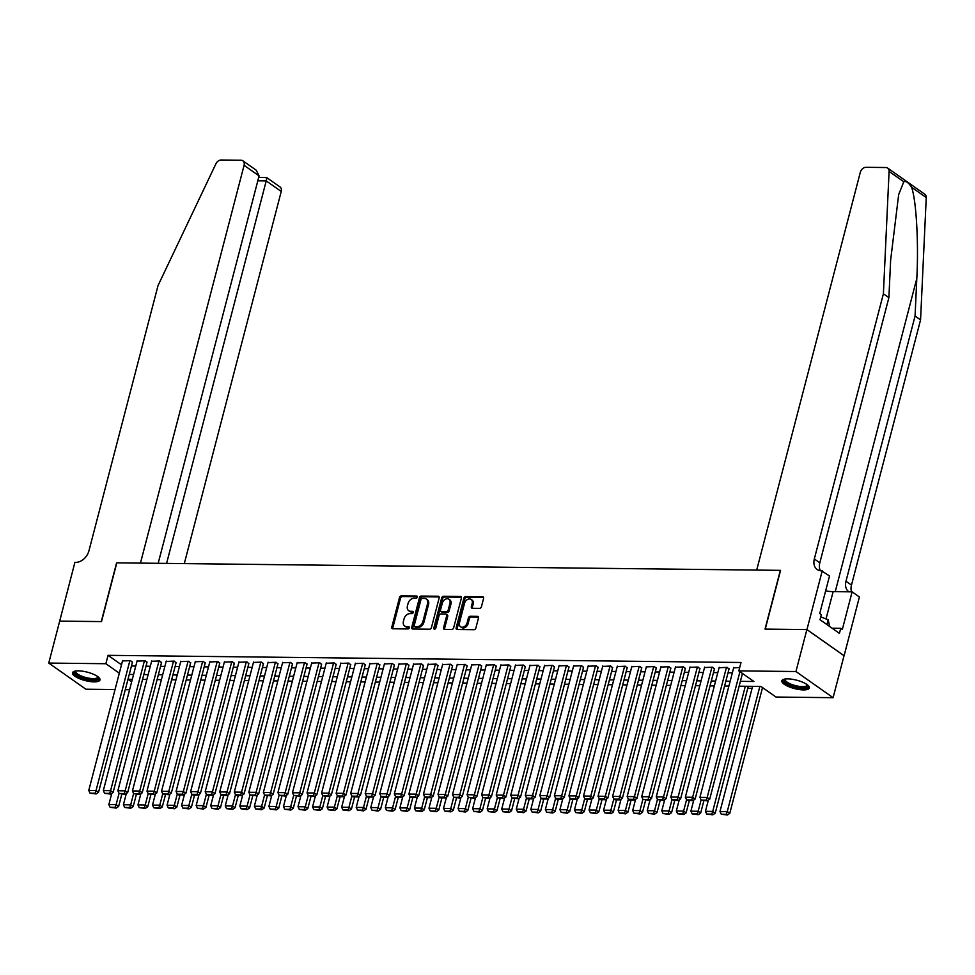 <?xml version="1.0" encoding="UTF-8"?>
<svg xmlns="http://www.w3.org/2000/svg" width="975" height="975" viewBox="0 0 975 975"><rect width="100%" height="100%" fill="white"/><g stroke="black" fill="none" stroke-linecap="round" stroke-linejoin="round"><path stroke-width="1.46" d="M417.263 597.175A1.255 0.926 -54.9 0 0 416.569 596.005L401.395 595.835A1.792 1.316 -54.9 0 0 399.531 597.468L391.804 627.12A1.792 1.316 -54.9 0 0 392.803 628.777L407.977 628.96A1.255 0.926 -54.9 0 0 408.586 626.645L406.624 626.632A5.716 4.229 -54.9 0 1 404.698 626.035A5.716 4.229 -54.9 0 1 403.418 621.307L404.064 618.832A5.716 4.229 -54.9 0 1 410.012 613.616L411.974 613.628A1.255 0.926 -54.9 0 0 412.571 611.325L410.609 611.301A5.716 4.229 -54.9 0 1 408.696 610.716A5.716 4.229 -54.9 0 1 407.416 605.987L408.062 603.513A5.716 4.229 -54.9 0 1 413.997 598.284L415.959 598.309A1.255 0.926 -54.9 0 0 417.263 597.175M803.437 689.91A14.211 4.339 14.6 0 1 788.714 686.644A14.211 4.339 14.6 0 1 781.852 680.818A14.211 4.339 14.6 0 1 787.776 678.88A14.211 4.339 14.6 0 1 802.498 682.147A14.211 4.339 14.6 0 1 809.348 687.972A14.211 4.339 14.6 0 1 803.437 689.91M94.075 681.878A14.211 4.339 14.6 0 1 79.353 678.612A14.211 4.339 14.6 0 1 72.503 672.787A14.211 4.339 14.6 0 1 78.414 670.849A14.211 4.339 14.6 0 1 93.137 674.115A14.211 4.339 14.6 0 1 99.998 679.953A14.211 4.339 14.6 0 1 94.075 681.878M479.566 608.363A1.792 1.316 -54.9 0 0 481.418 606.73L483.588 598.418A1.792 1.316 -54.9 0 0 482.588 596.749L465.733 596.566A1.792 1.316 -54.9 0 0 463.881 598.187L456.154 627.851A1.792 1.316 -54.9 0 0 457.153 629.509L474.008 629.704A1.792 1.316 -54.9 0 0 475.861 628.071L478.481 618.016A1.792 1.316 -54.9 0 0 477.482 616.358L470.267 616.273A1.792 1.316 -54.9 0 0 468.414 617.906L467.11 622.891A4.777 3.534 -54.9 0 1 460.541 626.754A4.777 3.534 -54.9 0 1 459.469 622.806L464.551 603.281A4.777 3.534 -54.9 0 1 471.132 599.418A4.777 3.534 -54.9 0 1 472.192 603.367L471.352 606.621A1.792 1.316 -54.9 0 0 472.351 608.29L479.566 608.363M59.609 621.112L101.29 621.587L116.598 562.843L140.461 563.111L244.079 165.323A5.46 4.034 -54.9 0 0 242.86 160.802A5.46 4.034 -54.9 0 0 241.02 160.229L221.167 160.01A5.46 4.034 -54.9 0 0 215.926 163.788L158.035 285.553L88.957 550.741A12.748 9.409 125.1 0 1 75.709 562.38L74.904 562.368L59.67 621.16L101.51 621.587L116.817 562.843L780.341 570.351L765.034 629.094L806.873 629.57L795.941 671.531L833.101 697.686L775.99 697.04L760.927 686.437L739.135 686.193M59.682 621.112L48.75 663.073L105.861 663.719L119.316 673.189M740.403 681.33L753.894 681.488L738.831 670.885L741.012 662.488L108.054 655.334L105.861 663.719M738.831 670.885L795.941 671.531M439.164 597.919A1.792 1.316 -54.9 0 0 438.165 596.249L421.31 596.054A1.792 1.316 -54.9 0 0 419.457 597.687L411.73 627.339A1.792 1.316 -54.9 0 0 412.73 629.009L429.585 629.204A1.792 1.316 -54.9 0 0 431.438 627.571L439.164 597.919M443.528 596.31L460.383 596.505A1.792 1.316 -54.9 0 1 461.382 598.163L453.655 627.815A1.792 1.316 -54.9 0 1 451.791 629.448L444.588 629.375A1.792 1.316 -54.9 0 1 443.588 627.705L446.721 615.676A1.792 1.316 -54.9 0 0 445.721 614.018L440.932 613.957A1.792 1.316 -54.9 0 0 439.079 615.591L435.813 628.119A1.255 0.926 -54.9 0 1 433.814 628.095L441.663 597.943A1.792 1.316 -54.9 0 1 443.528 596.31L444.527 597.017L461.358 597.212L460.383 596.505M132.393 662.391L130.613 660.623L122.497 660.965M146.945 662.549L145.153 660.794L137.048 661.123M161.497 662.72L159.705 660.953L151.6 661.294M176.048 662.878L174.257 661.123L166.152 661.452M190.6 663.049L188.809 661.282L180.704 661.623M205.14 663.207L203.361 661.452L195.244 661.781M219.692 663.378L217.913 661.611L209.796 661.952M234.244 663.536L232.464 661.781L224.348 662.11M248.796 663.707L247.016 661.94L238.899 662.281M263.348 663.865L261.568 662.11L253.451 662.439M277.899 664.036L276.12 662.269L268.003 662.61M292.451 664.194L290.672 662.439L282.555 662.781M307.003 664.365L305.224 662.61L297.107 662.939M321.555 664.523L319.776 662.768L311.659 663.11M336.107 664.694L334.327 662.939L326.211 663.268M350.659 664.852L348.867 663.098L340.763 663.439M365.211 665.023L363.419 663.268L355.314 663.597M379.763 665.182L377.971 663.427L369.866 663.768M394.314 665.352L392.523 663.597L384.406 663.926M408.854 665.511L407.075 663.756L398.958 664.097M423.406 665.681L421.627 663.926L413.51 664.255M437.958 665.84L436.178 664.085L428.062 664.426M452.51 666.01L450.73 664.255L442.613 664.584M467.062 666.169L465.282 664.414L457.165 664.755M481.613 666.339L479.834 664.584L471.717 664.913M496.165 666.498L494.386 664.743L486.269 665.084M510.717 666.668L508.938 664.913L500.821 665.243M525.269 666.827L523.49 665.072L515.373 665.413M539.821 666.997L538.029 665.243L529.925 665.572M554.373 667.168L552.581 665.401L544.477 665.742M568.925 667.327L567.133 665.572L559.028 665.901M583.477 667.497L581.685 665.73L573.568 666.071M598.016 667.656L596.237 665.901L588.12 666.23M612.568 667.826L610.789 666.059L602.672 666.4M627.12 667.985L625.341 666.23L617.224 666.559M641.672 668.155L639.892 666.388L631.776 666.729M656.224 668.314L654.444 666.559L646.328 666.888M670.776 668.484L668.996 666.717L660.879 667.058M685.328 668.643L683.548 666.888L675.431 667.217M699.879 668.813L698.1 667.046L689.983 667.388M714.431 668.972L712.652 667.217L704.535 667.546M728.983 669.142L727.192 667.375L719.087 667.717M108.054 655.334L121.497 664.792M131.442 666.023L135.757 666.071M145.994 666.193L150.308 666.242M160.546 666.352L164.86 666.4M175.098 666.522L179.412 666.571M189.65 666.681L193.964 666.729M204.202 666.851L208.516 666.9M218.753 667.01L223.068 667.058M233.305 667.18L237.608 667.229M247.845 667.339L252.159 667.388M262.397 667.509L266.711 667.558M276.949 667.68L281.263 667.729M291.501 667.838L295.815 667.887M306.053 668.009L310.367 668.058M320.604 668.168L324.919 668.216M335.156 668.338L339.471 668.387M349.708 668.497L354.023 668.545M364.26 668.667L368.574 668.716M378.812 668.826L383.126 668.874M393.364 668.996L397.678 669.045M407.916 669.155L412.23 669.203M422.467 669.325L426.77 669.374M437.007 669.484L441.322 669.533M451.559 669.654L455.873 669.703M466.111 669.813L470.425 669.862M480.663 669.983L484.977 670.032M495.215 670.142L499.529 670.191M509.767 670.312L514.081 670.361M524.318 670.471L528.633 670.52M538.87 670.642L543.185 670.69M553.422 670.8L557.737 670.849M567.974 670.971L572.288 671.019M582.526 671.129L586.84 671.178M597.078 671.3L601.392 671.348M611.63 671.458L615.932 671.507M626.169 671.629L630.484 671.678M640.721 671.787L645.036 671.836M655.273 671.958L659.588 672.007M669.825 672.116L674.139 672.165M684.377 672.287L688.691 672.336M698.929 672.445L703.243 672.494M713.481 672.616L717.795 672.665M728.033 672.774L732.347 672.823M733.639 667.875L739.708 667.522M747.752 688.301L752.066 688.35M762.304 688.472L763.827 688.484M115.05 689.557L85.91 689.227L48.75 663.073M806.873 629.57L844.033 655.724L833.101 697.686M129.602 689.727L125.287 689.678M132.308 679.319L127.993 679.27L131.637 681.866M728.898 686.071L724.583 686.022M714.346 685.912L710.032 685.864M699.794 685.742L695.48 685.693M685.242 685.583L680.928 685.535M670.69 685.413L666.376 685.364M656.138 685.254L651.824 685.206M641.587 685.084L637.272 685.035M627.035 684.925L622.72 684.877M612.483 684.755L608.168 684.706M597.931 684.596L593.629 684.547M583.391 684.426L579.077 684.377M568.839 684.267L564.525 684.218M554.288 684.097L549.973 684.048M539.736 683.938L535.421 683.889M525.184 683.767L520.869 683.719M510.632 683.609L506.317 683.56M496.08 683.438L491.766 683.39M481.528 683.28L477.214 683.231M466.976 683.109L462.662 683.061M452.424 682.951L448.11 682.902M437.872 682.78L433.558 682.732M423.321 682.61L419.006 682.561M408.769 682.451L404.467 682.402M394.229 682.281L389.915 682.232M379.677 682.122L375.363 682.073M365.125 681.952L360.811 681.903M350.573 681.793L346.259 681.744M336.022 681.622L331.707 681.574M321.47 681.464L317.155 681.415M306.918 681.293L302.603 681.245M292.366 681.135L288.052 681.086M277.814 680.964L273.5 680.916M263.262 680.806L258.948 680.757M248.71 680.635L244.396 680.587M234.158 680.477L229.844 680.428M219.607 680.306L215.304 680.257M205.055 680.148L200.752 680.099M190.515 679.977L186.201 679.928M175.963 679.819L171.649 679.77M161.411 679.648L157.097 679.599M146.859 679.49L142.545 679.441M129.261 674.42L133.575 674.468M143.812 674.59L148.127 674.639M158.364 674.749L162.667 674.797M172.904 674.919L177.218 674.968M187.456 675.078L191.77 675.127M202.008 675.248L206.322 675.297M216.56 675.407L220.874 675.456M231.112 675.578L235.426 675.626M245.663 675.736L249.978 675.785M260.215 675.907L264.53 675.955M274.767 676.065L279.082 676.114M289.319 676.236L293.633 676.284M303.871 676.394L308.185 676.443M318.423 676.565L322.737 676.613M332.975 676.723L337.289 676.772M347.527 676.894L351.829 676.943M362.066 677.052L366.381 677.101M376.618 677.223L380.933 677.272M391.17 677.381L395.484 677.43M405.722 677.552L410.036 677.601M420.274 677.71L424.588 677.759M434.826 677.881L439.14 677.93M449.378 678.039L453.692 678.088M463.929 678.21L468.244 678.259M478.481 678.368L482.796 678.417M493.033 678.539L497.347 678.588M507.585 678.697L511.899 678.746M522.137 678.868L526.451 678.917M536.689 679.027L540.991 679.075M551.241 679.197L555.543 679.246M565.78 679.356L570.095 679.404M580.332 679.526L584.647 679.575M594.884 679.685L599.198 679.733M609.436 679.855L613.75 679.904M623.988 680.014L628.302 680.062M638.54 680.184L642.854 680.233M653.092 680.343L657.406 680.392M667.643 680.513L671.958 680.562M682.195 680.672L686.51 680.721M696.747 680.842L701.062 680.891M711.299 681.001L715.613 681.05M725.851 681.172L730.153 681.22M408.696 610.716L409.695 611.423A5.716 4.229 -54.9 0 0 411.621 612.008L410.609 611.301M413.315 612.032L411.621 612.008M404.698 626.035L405.71 626.742A5.716 4.229 -54.9 0 0 407.623 627.339L406.624 626.632M409.317 627.352L407.623 627.339M417.3 596.712L402.395 596.542A1.792 1.316 -54.9 0 0 400.542 598.175L392.815 627.827A1.792 1.316 -54.9 0 0 392.827 628.79M439.152 596.956L422.321 596.761A1.792 1.316 -54.9 0 0 420.457 598.394L412.742 628.046A1.792 1.316 -54.9 0 0 412.754 629.009M422.285 598.382A1.255 0.926 -54.9 0 0 420.981 599.528L414.204 625.56A1.255 0.926 -54.9 0 0 414.899 626.718L416.971 626.742A5.716 4.229 -54.9 0 0 422.918 621.526L427.55 603.732A5.716 4.229 -54.9 0 0 426.27 599.003A5.716 4.229 -54.9 0 0 424.357 598.406L422.285 598.382M415.228 626.949A1.255 0.926 -54.9 0 0 415.911 627.425L414.899 626.718M426.27 599.003L427.282 599.71A5.716 4.229 -54.9 0 1 428.561 604.439L423.918 622.233A5.716 4.229 -54.9 0 1 417.982 627.449L415.911 627.425M446.318 614.201L447.318 614.908A1.792 1.316 -54.9 0 1 447.72 616.383L444.588 628.412A1.792 1.316 -54.9 0 0 444.6 629.375M444.527 597.017A1.792 1.316 -54.9 0 0 442.674 598.65L434.813 628.802A1.255 0.926 -54.9 0 0 434.777 629.216M449.962 603.196A4.777 3.534 -54.9 0 0 448.902 599.247A4.777 3.534 -54.9 0 0 442.321 603.111L440.529 609.997A1.792 1.316 -54.9 0 0 441.529 611.654L446.318 611.703A1.792 1.316 -54.9 0 0 448.171 610.082L449.962 603.196L450.974 603.903A4.777 3.534 -54.9 0 0 449.902 599.954L448.902 599.247M440.932 611.471L441.943 612.178A1.792 1.316 -54.9 0 0 442.54 612.361L441.529 611.654M450.974 603.903L449.183 610.789A1.792 1.316 -54.9 0 1 447.318 612.41L442.54 612.361M471.132 599.418L472.132 600.125A4.777 3.534 -54.9 0 1 473.204 604.073L472.351 607.327A1.792 1.316 -54.9 0 0 472.375 608.29M460.541 626.754L461.541 627.461A4.777 3.534 -54.9 0 0 468.122 623.598L467.11 622.891M477.482 616.358L478.457 617.041L471.266 616.98A1.792 1.316 -54.9 0 0 469.414 618.613L468.122 623.598M483.576 597.456L466.732 597.273A1.792 1.316 -54.9 0 0 464.88 598.894L457.153 628.558A1.792 1.316 -54.9 0 0 457.178 629.509M119.072 793.358L116.123 804.668L108.847 804.582L111.772 793.37M115.221 807.373L110.126 807.312L116.22 808.08L115.221 807.373L116.123 804.668L118.633 806.435L121.814 794.223M108.847 804.582L110.126 807.312M116.22 808.08L118.633 806.435M129.882 660.623L96.037 790.53L98.548 792.297L132.502 661.964M122.606 660.538L88.762 790.445L96.037 790.53L95.136 793.236L90.041 793.175L96.135 793.943L95.136 793.236M98.548 792.297L96.135 793.943M90.041 793.175L88.762 790.445M98.304 677.04A12.297 3.754 14.6 0 1 97.378 679.209A12.297 3.754 14.6 0 1 81.985 677.503A12.297 3.754 14.6 0 1 75.392 671.068M75.953 670.983A11.383 3.473 -165.4 0 0 75.794 671.312A11.383 3.473 -165.4 0 0 83.96 676.967A11.383 3.473 -165.4 0 0 96.793 678.064A11.383 3.473 -165.4 0 0 97.829 677.052A11.383 3.473 -165.4 0 0 97.866 676.687M72.918 672.092A14.113 4.302 -165.4 0 0 83.996 678.771A14.113 4.302 -165.4 0 0 98.975 679.831A14.113 4.302 -165.4 0 0 99.962 679.136M807.666 685.059A12.297 3.754 14.6 0 1 806.739 687.241A12.297 3.754 14.6 0 1 791.347 685.535A12.297 3.754 14.6 0 1 784.741 679.088M785.314 679.002A11.383 3.473 -165.4 0 0 785.155 679.343A11.383 3.473 -165.4 0 0 793.321 684.998A11.383 3.473 -165.4 0 0 806.154 686.095A11.383 3.473 -165.4 0 0 807.19 685.084A11.383 3.473 -165.4 0 0 807.215 684.718M782.279 680.111A14.113 4.302 -165.4 0 0 793.358 686.802A14.113 4.302 -165.4 0 0 808.336 687.862A14.113 4.302 -165.4 0 0 809.323 687.156M829.676 626.498L828.189 619.783L820.767 616.895M826.946 624.573L828.189 619.783M184.299 563.611L281.239 191.466L266.224 180.899L257.814 180.814M166.591 563.404L266.224 180.899C266.931 177.998 266.918 177.011 266.187 177.938M158.182 563.306L259.094 175.89L244.079 165.323M258.692 177.438L266.65 177.548L280.02 186.956A5.46 4.034 125.1 0 1 281.239 191.466M242.86 160.802L256.218 170.211L259.094 175.89M903.788 181.752L889.09 171.405A5.46 4.034 -54.9 0 0 887.689 168.102L924.836 194.257A5.46 4.034 125.1 0 1 926.25 197.559L920.558 319.91L915.062 316.046L916.805 278.521C918.743 242.86 916.256 199.741 911.552 187.224C908.578 182.63 905.982 180.802 903.788 181.752L898.67 194.61L890.638 260.118L888.895 297.631L819.817 562.819A12.748 9.409 -54.9 0 0 820.402 570.741M888.895 297.631L883.399 293.755L814.32 558.955A12.748 9.409 -54.9 0 0 817.172 569.497A12.748 9.409 -54.9 0 0 821.45 570.814L829.53 575.945L819.731 613.543L821.34 614.677L820.024 619.71L839.414 633.36L840.718 628.327L842.327 629.448L852.126 591.849L859.402 596.98L844.106 655.724L806.947 629.57L765.253 629.094L780.561 570.351L756.697 570.082L860.316 172.295A5.46 4.034 -54.9 0 1 865.983 167.31L885.848 167.529A5.46 4.034 -54.9 0 1 887.689 168.102M920.558 319.91L851.48 585.11A12.748 9.409 -54.9 0 0 851.565 591.849M848.884 591.813A12.748 9.409 -54.9 0 1 848.835 591.776A12.748 9.409 -54.9 0 1 845.983 581.234L915.062 316.046M889.09 171.405L883.399 293.755M822.242 570.826L806.947 629.57M852.126 591.849L833.138 591.642A20.487 6.252 14.6 0 1 825.63 590.899M840.718 628.327L832.114 628.229M133.624 793.516L130.674 804.838L123.398 804.753L126.323 793.528M129.773 807.532L124.678 807.471L130.772 808.238L129.773 807.532L130.674 804.838L133.185 806.605L136.366 794.393M123.398 804.753L124.678 807.471M130.772 808.238L133.185 806.605M148.176 793.687L145.226 804.997L137.95 804.911L140.875 793.699M144.324 807.702L139.23 807.641L145.324 808.409L144.324 807.702L145.226 804.997L147.737 806.764L150.918 794.564M137.95 804.911L139.23 807.641M145.324 808.409L147.737 806.764M162.728 793.845L159.778 805.167L152.502 805.082L155.427 793.857M158.876 807.861L153.782 807.8L159.876 808.568L158.876 807.861L159.778 805.167L162.289 806.934L165.47 794.723M152.502 805.082L153.782 807.8M159.876 808.568L162.289 806.934M177.279 794.016L174.33 805.326L167.054 805.24L169.979 794.028M173.428 808.031L168.334 807.97L174.428 808.738L173.428 808.031L174.33 805.326L176.841 807.093L180.022 794.893M167.054 805.24L168.334 807.97M174.428 808.738L176.841 807.093M144.434 660.782L110.589 790.701L113.1 792.468L147.054 662.122M137.158 660.697L103.313 790.615L110.589 790.701L109.688 793.394L104.593 793.333L110.687 794.101L109.688 793.394M113.1 792.468L110.687 794.101M104.593 793.333L103.313 790.615M158.986 660.953L125.141 790.859L127.652 792.626L161.606 662.293M151.71 660.867L117.865 790.774L125.141 790.859L124.239 793.565L119.145 793.504L125.239 794.272L124.239 793.565M127.652 792.626L125.239 794.272M119.145 793.504L117.865 790.774M173.538 661.111L139.693 791.03L142.204 792.797L176.158 662.452M166.262 661.026L132.417 790.944L139.693 791.03L138.791 793.723L133.697 793.662L139.791 794.43L138.791 793.723M142.204 792.797L139.791 794.43M133.697 793.662L132.417 790.944M188.09 661.282L154.245 791.188L156.756 792.955L190.71 662.622M180.814 661.196L146.969 791.103L154.245 791.188L153.343 793.894L148.249 793.833L154.343 794.601L153.343 793.894M156.756 792.955L154.343 794.601M148.249 793.833L146.969 791.103M191.831 794.174L188.882 805.496L181.606 805.411L184.531 794.186M187.98 808.19L182.886 808.129L188.979 808.897L187.98 808.19L188.882 805.496L191.392 807.263L194.573 795.052M181.606 805.411L182.886 808.129M188.979 808.897L191.392 807.263M202.629 661.44L168.797 791.359L171.308 793.126L205.262 662.781M195.366 661.367L161.521 791.273L168.797 791.359L167.895 794.052L162.801 793.991L168.894 794.759L167.895 794.052M171.308 793.126L168.894 794.759M162.801 793.991L161.521 791.273M206.383 794.345L203.434 805.655L196.158 805.569L199.083 794.357M202.532 808.36L197.438 808.299L203.531 809.067L202.532 808.36L203.434 805.655L205.944 807.422L209.125 795.222M196.158 805.569L197.438 808.299M203.531 809.067L205.944 807.422M217.181 661.611L183.349 791.517L185.859 793.284L219.814 662.951M209.905 661.525L176.073 791.432L183.349 791.517L182.435 794.223L177.353 794.162L178.352 794.869L183.446 794.93L182.435 794.223M185.859 793.284L183.446 794.93M177.353 794.162L176.073 791.432M220.935 794.503L217.986 805.825L210.71 805.74L213.635 794.515M217.072 808.519L211.989 808.458L218.083 809.226L217.072 808.519L217.986 805.825L220.496 807.592L223.677 795.381M210.71 805.74L211.989 808.458M218.083 809.226L220.496 807.592M231.733 661.769L197.901 791.688L200.411 793.455L234.353 663.11M224.457 661.696L190.625 791.602L197.901 791.688L196.987 794.381L191.904 794.332L192.904 795.039L197.998 795.088L196.987 794.381M200.411 793.455L197.998 795.088M191.904 794.332L190.625 791.602M235.487 794.674L232.538 805.984L225.262 805.898L228.187 794.686M231.623 808.689L226.541 808.628L232.635 809.396L231.623 808.689L232.538 805.984L235.048 807.751L238.229 795.551M225.262 805.898L226.541 808.628M232.635 809.396L235.048 807.751M246.285 661.94L212.452 791.846L214.963 793.613L248.905 663.28M239.009 661.854L205.177 791.761L212.452 791.846L211.538 794.552L206.444 794.491L207.456 795.198L212.55 795.259L211.538 794.552M214.963 793.613L212.55 795.259M206.444 794.491L205.177 791.761M250.027 794.832L247.089 806.154L239.813 806.069L242.738 794.844M246.175 808.848L241.081 808.787L247.187 809.555L246.175 808.848L247.089 806.154L249.6 807.922L252.781 795.71M239.813 806.069L241.081 808.787M247.187 809.555L249.6 807.922M260.837 662.098L227.004 792.017L229.515 793.784L263.457 663.439M253.561 662.025L219.728 791.932L227.004 792.017L226.09 794.71L220.996 794.662L222.007 795.368L227.102 795.417L226.09 794.71M229.515 793.784L227.102 795.417M220.996 794.662L219.728 791.932M264.578 795.003L261.641 806.313L254.365 806.227L257.278 795.015M260.727 809.018L255.633 808.957L261.739 809.725L260.727 809.018L261.641 806.313L264.152 808.08L267.333 795.88M254.365 806.227L255.633 808.957M261.739 809.725L264.152 808.08M275.389 662.269L241.556 792.175L244.067 793.943L278.009 663.609M268.113 662.183L234.28 792.09L241.556 792.175L240.642 794.881L235.548 794.82L236.559 795.527L241.654 795.588L240.642 794.881M244.067 793.943L241.654 795.588M235.548 794.82L234.28 792.09M279.13 795.161L276.193 806.483L268.917 806.398L271.83 795.173M275.279 809.177L270.185 809.116L276.291 809.884L275.279 809.177L276.193 806.483L278.704 808.251L281.873 796.039M268.917 806.398L270.185 809.116M276.291 809.884L278.704 808.251M289.941 662.427L256.096 792.346L258.607 794.113L292.561 663.768M282.665 662.354L248.82 792.261L256.096 792.346L255.194 795.039L250.1 794.991L256.193 795.746L255.194 795.039M258.607 794.113L256.193 795.746M250.1 794.991L248.82 792.261M293.682 795.332L290.733 806.642L283.457 806.557L286.382 795.344M289.831 809.348L284.737 809.287L290.83 810.054L289.831 809.348L290.733 806.642L293.243 808.409L296.424 796.209M283.457 806.557L284.737 809.287M290.83 810.054L293.243 808.409M304.493 662.598L270.648 792.504L273.158 794.272L307.113 663.938M297.217 662.513L263.372 792.431L270.648 792.504L269.746 795.21L264.652 795.149L270.745 795.917L269.746 795.21M273.158 794.272L270.745 795.917M264.652 795.149L263.372 792.431M308.234 795.49L305.285 806.812L298.009 806.727L300.934 795.503M304.383 809.506L299.288 809.445L305.382 810.213L304.383 809.506L305.285 806.812L307.795 808.58L310.976 796.368M298.009 806.727L299.288 809.445M305.382 810.213L307.795 808.58M319.044 662.756L285.2 792.675L287.71 794.442L321.665 664.097M311.768 662.683L277.924 792.59L285.2 792.675L284.298 795.368L279.203 795.32L285.297 796.075L284.298 795.368M287.71 794.442L285.297 796.075M279.203 795.32L277.924 792.59M322.786 795.661L319.837 806.971L312.561 806.886L315.486 795.673M318.935 809.677L313.84 809.616L319.934 810.383L318.935 809.677L319.837 806.971L322.347 808.738L325.528 796.538M312.561 806.886L313.84 809.616M319.934 810.383L322.347 808.738M333.596 662.927L299.752 792.833L302.262 794.601L336.217 664.267M326.32 662.842L292.476 792.76L299.752 792.833L298.85 795.539L293.755 795.478L299.849 796.246L298.85 795.539M302.262 794.601L299.849 796.246M293.755 795.478L292.476 792.76M337.338 795.819L334.388 807.142L327.112 807.056L330.038 795.832M333.487 809.835L328.392 809.786L334.486 810.542L333.487 809.835L334.388 807.142L336.899 808.909L340.08 796.697M327.112 807.056L328.392 809.786M334.486 810.542L336.899 808.909M348.148 663.085L314.303 793.004L316.814 794.771L350.768 664.426M340.872 663.012L307.027 792.919L314.303 793.004L313.402 795.697L308.307 795.649L314.401 796.404L313.402 795.697M316.814 794.771L314.401 796.404M308.307 795.649L307.027 792.919M351.89 795.99L348.94 807.3L341.664 807.215L344.589 796.002M348.038 810.006L342.944 809.945L349.038 810.713L348.038 810.006L348.94 807.3L351.451 809.067L354.632 796.868M341.664 807.215L342.944 809.945M349.038 810.713L351.451 809.067M362.7 663.256L328.855 793.162L331.366 794.93L365.32 664.597M355.424 663.171L321.579 793.089L328.855 793.162L327.953 795.868L322.859 795.807L328.953 796.575L327.953 795.868M331.366 794.93L328.953 796.575M322.859 795.807L321.579 793.089M366.442 796.148L363.492 807.471L356.216 807.385L359.141 796.161M362.59 810.164L357.496 810.115L363.59 810.871L362.59 810.164L363.492 807.471L366.003 809.238L369.184 797.026M356.216 807.385L357.496 810.115M363.59 810.871L366.003 809.238M377.252 663.414L343.407 793.333L345.918 795.1L379.872 664.755M369.976 663.341L336.131 793.248L343.407 793.333L342.505 796.027L337.411 795.978L338.41 796.685L343.505 796.733L342.505 796.027M345.918 795.1L343.505 796.733M337.411 795.978L336.131 793.248M380.993 796.319L378.044 807.629L370.768 807.544L373.693 796.331M377.142 810.335L372.048 810.274L378.142 811.042L377.142 810.335L378.044 807.629L380.555 809.396L383.736 797.197M370.768 807.544L372.048 810.274M378.142 811.042L380.555 809.396M391.804 663.585L357.959 793.492L360.47 795.259L394.424 664.926M384.528 663.5L350.683 793.418L357.959 793.492L357.057 796.197L351.963 796.136L352.962 796.843L358.057 796.904L357.057 796.197M360.47 795.259L358.057 796.904M351.963 796.136L350.683 793.418M395.545 796.477L392.596 807.8L385.32 807.714L388.245 796.49M391.694 810.493L386.6 810.444L392.693 811.2L391.694 810.493L392.596 807.8L395.107 809.567L398.288 797.355M385.32 807.714L386.6 810.444M392.693 811.2L395.107 809.567M406.343 663.743L372.511 793.662L375.022 795.429L408.976 665.084M399.067 663.67L365.235 793.577L372.511 793.662L371.597 796.356L366.515 796.307L367.514 797.014L372.608 797.062L371.597 796.356M375.022 795.429L372.608 797.062M366.515 796.307L365.235 793.577M410.097 796.648L407.148 807.958L399.872 807.885L402.797 796.66M406.234 810.664L401.152 810.603L407.245 811.371L406.234 810.664L407.148 807.958L409.658 809.725L412.839 797.526M399.872 807.885L401.152 810.603M407.245 811.371L409.658 809.725M420.895 663.914L387.063 793.821L389.573 795.588L423.516 665.255M413.619 663.829L379.787 793.747L387.063 793.821L386.149 796.526L381.067 796.465L382.066 797.172L387.16 797.233L386.149 796.526M389.573 795.588L387.16 797.233M381.067 796.465L379.787 793.747M424.649 796.807L421.7 808.129L414.424 808.043L417.349 796.819M420.786 810.822L415.703 810.773L421.797 811.529L420.786 810.822L421.7 808.129L424.21 809.896L427.391 797.684M414.424 808.043L415.703 810.773M421.797 811.529L424.21 809.896M435.447 664.072L401.615 793.991L404.125 795.758L438.067 665.413M428.171 663.999L394.339 793.906L401.615 793.991L400.701 796.685L395.606 796.636L396.618 797.343L401.712 797.392L400.701 796.685M404.125 795.758L401.712 797.392M395.606 796.636L394.339 793.906M439.201 796.977L436.252 808.287L428.976 808.214L431.901 796.989M435.337 810.993L430.243 810.932L436.349 811.7L435.337 810.993L436.252 808.287L438.762 810.054L441.943 797.855M428.976 808.214L430.243 810.932M436.349 811.7L438.762 810.054M449.999 664.243L416.167 794.15L418.677 795.917L452.619 665.584M442.723 664.158L408.891 794.077L416.167 794.15L415.253 796.855L410.158 796.794L411.17 797.501L416.264 797.562L415.253 796.855M418.677 795.917L416.264 797.562M410.158 796.794L408.891 794.077M453.741 797.136L450.803 808.458L443.528 808.372L446.44 797.148M449.889 811.151L444.795 811.102L450.901 811.858L449.889 811.151L450.803 808.458L453.314 810.225L456.495 798.013M443.528 808.372L444.795 811.102M450.901 811.858L453.314 810.225M464.551 664.402L430.718 794.32L433.229 796.088L467.171 665.754M457.275 664.328L423.442 794.235L430.718 794.32L429.804 797.014L424.71 796.965L425.722 797.672L430.816 797.721L429.804 797.014M433.229 796.088L430.816 797.721M424.71 796.965L423.442 794.235M468.293 797.306L465.355 808.616L458.079 808.543L460.992 797.318M464.441 811.322L459.347 811.261L465.453 812.029L464.441 811.322L465.355 808.616L467.866 810.383L471.035 798.184M458.079 808.543L459.347 811.261M465.453 812.029L467.866 810.383M479.103 664.572L445.258 794.479L447.769 796.246L481.723 665.913M471.827 664.487L437.994 794.406L445.258 794.479L444.356 797.184L439.262 797.123L440.273 797.83L445.368 797.891L444.356 797.184M447.769 796.246L445.368 797.891M439.262 797.123L437.994 794.406M482.844 797.477L479.895 808.787L472.631 808.702L475.544 797.477M478.993 811.48L473.899 811.432L480.005 812.187L478.993 811.48L479.895 808.787L482.406 810.554L485.587 798.342M472.631 808.702L473.899 811.432M480.005 812.187L482.406 810.554M497.396 797.635L494.447 808.945L487.171 808.872L490.096 797.648M493.545 811.651L488.451 811.59L494.544 812.358L493.545 811.651L494.447 808.945L496.957 810.713L500.138 798.513M487.171 808.872L488.451 811.59M494.544 812.358L496.957 810.713M511.948 797.806L508.999 809.116L501.723 809.031L504.648 797.818M508.097 811.809L503.003 811.761L509.096 812.516L508.097 811.809L508.999 809.116L511.509 810.883L514.69 798.671M501.723 809.031L503.003 811.761M509.096 812.516L511.509 810.883M493.655 664.731L459.81 794.649L462.321 796.417L496.275 666.083M486.379 664.658L452.534 794.564L459.81 794.649L458.908 797.343L453.814 797.294L459.908 798.05L458.908 797.343M462.321 796.417L459.908 798.05M453.814 797.294L452.534 794.564M508.207 664.901L474.362 794.808L476.872 796.575L510.827 666.242M500.931 664.816L467.086 794.735L474.362 794.808L473.46 797.513L468.366 797.453L474.459 798.22L473.46 797.513M476.872 796.575L474.459 798.22M468.366 797.453L467.086 794.735M522.758 665.072L488.914 794.978L491.424 796.746L525.379 666.412M515.482 664.987L481.638 794.893L488.914 794.978L488.012 797.672L482.918 797.623L489.011 798.379L488.012 797.672M491.424 796.746L489.011 798.379M482.918 797.623L481.638 794.893M526.5 797.964L523.551 809.274L516.275 809.201L519.2 797.977M522.649 811.98L517.554 811.919L523.648 812.687L522.649 811.98L523.551 809.274L526.061 811.042L529.242 798.842M516.275 809.201L517.554 811.919M523.648 812.687L526.061 811.042M537.31 665.23L503.466 795.137L505.976 796.904L539.931 666.571M530.034 665.145L496.19 795.064L503.466 795.137L502.564 797.842L497.469 797.782L503.563 798.549L502.564 797.842M505.976 796.904L503.563 798.549M497.469 797.782L496.19 795.064M541.052 798.135L538.102 809.445L530.827 809.36L533.752 798.147M537.201 812.138L532.106 812.09L538.2 812.845L537.201 812.138L538.102 809.445L540.613 811.212L543.794 799M530.827 809.36L532.106 812.09M538.2 812.845L540.613 811.212M551.862 665.401L518.018 795.307L520.528 797.075L554.482 666.742M544.586 665.316L510.742 795.222L518.018 795.307L517.116 798.001L512.021 797.952L518.115 798.708L517.116 798.001M520.528 797.075L518.115 798.708M512.021 797.952L510.742 795.222M555.604 798.293L552.654 809.603L545.378 809.53L548.303 798.306M551.753 812.309L546.658 812.248L552.752 813.016L551.753 812.309L552.654 809.603L555.165 811.371L558.346 799.171M545.378 809.53L546.658 812.248M552.752 813.016L555.165 811.371M566.414 665.559L532.569 795.466L535.08 797.233L569.034 666.9M559.138 665.474L525.293 795.393L532.569 795.466L531.668 798.172L526.573 798.111L527.572 798.818L532.667 798.878L531.668 798.172M535.08 797.233L532.667 798.878M526.573 798.111L525.293 795.393M570.156 798.464L567.206 809.774L559.93 809.689L562.855 798.476M566.304 812.467L561.21 812.419L567.304 813.174L566.304 812.467L567.206 809.774L569.717 811.541L572.898 799.329M559.93 809.689L561.21 812.419M567.304 813.174L569.717 811.541M580.966 665.73L547.121 795.637L549.632 797.404L583.586 667.071M573.69 665.645L539.845 795.551L547.121 795.637L546.219 798.33L541.125 798.281L542.124 798.988L547.219 799.037L546.219 798.33M549.632 797.404L547.219 799.037M541.125 798.281L539.845 795.551M584.707 798.622L581.758 809.932L574.482 809.859L577.407 798.635M580.856 812.638L575.762 812.577L581.856 813.345L580.856 812.638L581.758 809.932L584.269 811.7L587.45 799.5M574.482 809.859L575.762 812.577M581.856 813.345L584.269 811.7M595.506 665.888L561.673 795.795L564.184 797.562L598.138 667.229M588.23 665.803L554.397 795.722L561.673 795.795L560.759 798.501L555.677 798.44L556.676 799.147L561.771 799.207L560.759 798.501M564.184 797.562L561.771 799.207M555.677 798.44L554.397 795.722M599.259 798.793L596.31 810.103L589.034 810.018L591.959 798.805M595.396 812.797L590.314 812.748L596.408 813.503L595.396 812.797L596.31 810.103L598.821 811.87L602.002 799.658M589.034 810.018L590.314 812.748M596.408 813.503L598.821 811.87M610.058 666.059L576.225 795.966L578.736 797.733L612.678 667.4M602.782 665.974L568.949 795.88L576.225 795.966L575.311 798.671L570.229 798.61L571.228 799.317L576.322 799.378L575.311 798.671M578.736 797.733L576.322 799.378M570.229 798.61L568.949 795.88M613.811 798.952L610.862 810.262L603.586 810.188L606.511 798.964M609.948 812.967L604.866 812.906L610.959 813.674L609.948 812.967L610.862 810.262L613.372 812.029L616.553 799.829M603.586 810.188L604.866 812.906M610.959 813.674L613.372 812.029M624.609 666.217L590.777 796.136L593.288 797.891L627.23 667.558M617.333 666.132L583.501 796.051L590.777 796.136L589.863 798.83L584.768 798.769L585.78 799.476L590.874 799.537L589.863 798.83M593.288 797.891L590.874 799.537M584.768 798.769L583.501 796.051M628.363 799.122L625.414 810.432L618.138 810.347L621.063 799.134M624.5 813.126L619.405 813.077L625.511 813.832L624.5 813.126L625.414 810.432L627.924 812.199L631.105 799.987M618.138 810.347L619.405 813.077M625.511 813.832L627.924 812.199M639.161 666.388L605.329 796.295L607.839 798.062L641.782 667.729M631.885 666.303L598.053 796.209L605.329 796.295L604.415 799L599.32 798.939L600.332 799.646L605.426 799.707L604.415 799M607.839 798.062L605.426 799.707M599.32 798.939L598.053 796.209M642.903 799.281L639.966 810.591L632.69 810.517L635.602 799.293M639.052 813.296L633.957 813.235L640.063 814.003L639.052 813.296L639.966 810.591L642.476 812.358L645.657 800.158M632.69 810.517L633.957 813.235M640.063 814.003L642.476 812.358M653.713 666.547L619.881 796.465L622.391 798.233L656.333 667.887M646.437 666.461L612.605 796.38L619.881 796.465L618.967 799.159L613.872 799.098L614.884 799.805L619.978 799.866L618.967 799.159M622.391 798.233L619.978 799.866M613.872 799.098L612.605 796.38M657.455 799.451L654.517 810.761L647.242 810.676L650.154 799.463M653.603 813.455L648.509 813.406L654.615 814.162L653.603 813.455L654.517 810.761L657.028 812.528L660.197 800.317M647.242 810.676L648.509 813.406M654.615 814.162L657.028 812.528M668.265 666.717L634.42 796.624L636.931 798.391L670.885 668.058M660.989 666.632L627.157 796.538L634.42 796.624L633.518 799.329L628.424 799.268L629.436 799.975L634.53 800.036L633.518 799.329M636.931 798.391L634.53 800.036M628.424 799.268L627.157 796.538M672.007 799.61L669.057 810.92L661.793 810.847L664.706 799.622M668.155 813.625L663.061 813.564L669.167 814.332L668.155 813.625L669.057 810.92L671.568 812.687L674.749 800.487M661.793 810.847L663.061 813.564M669.167 814.332L671.568 812.687M682.817 666.876L648.972 796.794L651.483 798.562L685.437 668.216M675.541 666.79L641.696 796.709L648.972 796.794L648.07 799.488L642.976 799.427L649.07 800.195L648.07 799.488M651.483 798.562L649.07 800.195M642.976 799.427L641.696 796.709M686.558 799.78L683.609 811.09L676.333 811.005L679.258 799.793M682.707 813.784L677.613 813.735L683.707 814.491L682.707 813.784L683.609 811.09L686.12 812.858L689.301 800.646M676.333 811.005L677.613 813.735M683.707 814.491L686.12 812.858M697.369 667.046L663.524 796.953L666.035 798.72L699.989 668.387M690.093 666.961L656.248 796.868L663.524 796.953L662.622 799.658L657.528 799.598L663.622 800.365L662.622 799.658M666.035 798.72L663.622 800.365M657.528 799.598L656.248 796.868M701.11 799.939L698.161 811.249L690.885 811.176L693.81 799.951M697.259 813.954L692.165 813.893L698.258 814.661L697.259 813.954L698.161 811.249L700.672 813.016L703.852 800.816M690.885 811.176L692.165 813.893M698.258 814.661L700.672 813.016M711.921 667.205L678.076 797.123L680.587 798.891L714.541 668.545M704.645 667.119L670.8 797.038L678.076 797.123L677.174 799.817L672.08 799.756L678.173 800.524L677.174 799.817M680.587 798.891L678.173 800.524M672.08 799.756L670.8 797.038M745.314 686.254L712.713 811.419L705.437 811.334L708.362 800.122M711.811 814.125L706.717 814.064L712.81 814.832L711.811 814.125L712.713 811.419L715.223 813.187L748.276 686.29M705.437 811.334L706.717 814.064M712.81 814.832L715.223 813.187M726.473 667.375L692.628 797.282L695.138 799.049L729.093 668.716M719.197 667.29L685.352 797.197L692.628 797.282L691.726 799.987L686.632 799.927L692.725 800.694L691.726 799.987M695.138 799.049L692.725 800.694M686.632 799.927L685.352 797.197M759.866 686.424L727.265 811.59L719.989 811.505L752.59 686.339M726.363 814.283L721.268 814.223L727.362 814.99L726.363 814.283L727.265 811.59L729.775 813.357L762.535 687.57M719.989 811.505L721.268 814.223M727.362 814.99L729.775 813.357M739.94 671.665L707.18 797.453L709.69 799.22L742.45 673.432M733.748 667.448L699.904 797.367L707.18 797.453L706.278 800.146L701.183 800.085L707.277 800.853L706.278 800.146M709.69 799.22L707.277 800.853M701.183 800.085L699.904 797.367M417.251 596.481L416.569 596.005M409.268 627.132L408.586 626.645M413.254 611.812L412.571 611.325M392.815 627.827L391.804 627.12M400.542 598.175L399.531 597.468M402.395 596.542L401.395 595.835M412.742 628.046L411.73 627.339M420.457 598.394L419.457 597.687M422.321 596.761L421.31 596.054M439.14 596.932L438.165 596.249M417.982 627.449L416.971 626.742M423.918 622.233L422.918 621.526M428.561 604.439L427.55 603.732M444.588 628.412L443.588 627.705M447.72 616.383L446.721 615.676M434.813 628.802L433.814 628.095M442.674 598.65L441.663 597.943M447.318 612.41L446.318 611.703M449.183 610.789L448.171 610.082M472.351 607.327L471.352 606.621M473.204 604.073L472.192 603.367M469.414 618.613L468.414 617.906M471.266 616.98L470.267 616.273M457.153 628.558L456.154 627.851M464.88 598.894L463.881 598.187M466.732 597.273L465.733 596.566M483.563 597.443L482.588 596.749M916.805 278.521L835.234 591.667M819.817 562.819L814.32 558.955M845.983 581.234L851.48 585.11M926.25 197.559L911.552 187.224M826.02 618.942L833.138 591.642M415.484 627.303L414.485 626.596"/></g></svg>
